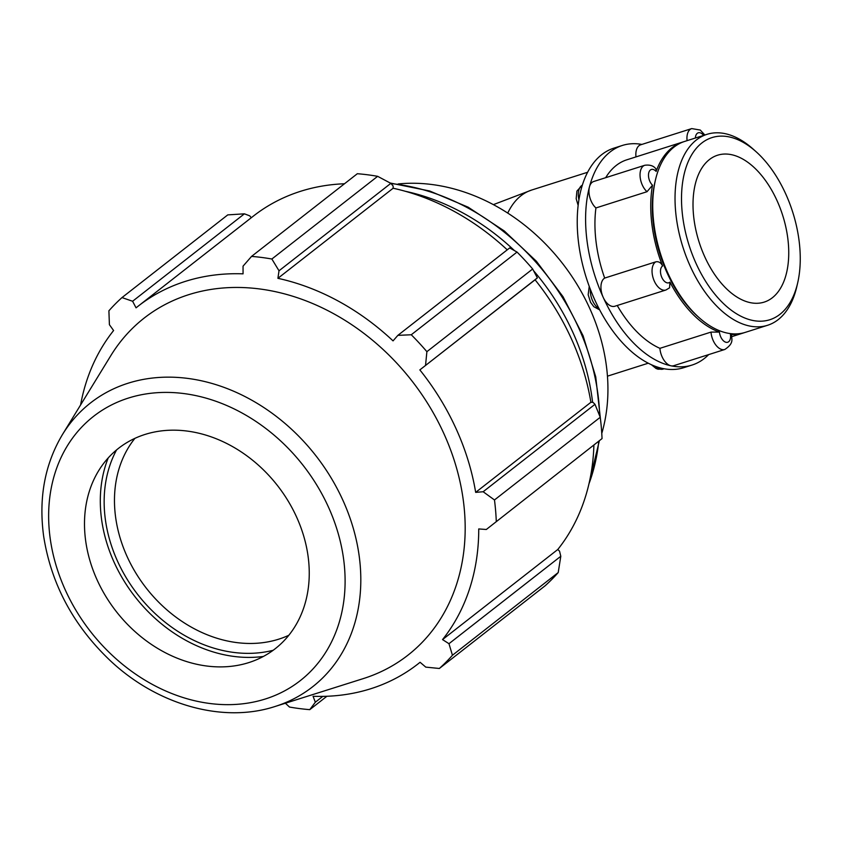 <?xml version="1.0" encoding="UTF-8"?>
<svg xmlns="http://www.w3.org/2000/svg" width="841" height="841" viewBox="0 0 841 841"><rect width="100%" height="100%" fill="white"/><g stroke="black" fill="none" stroke-linecap="round" stroke-linejoin="round"><path stroke-width="1.26" d="M744.306 332.658A100.174 57.041 -107.6 0 1 743.318 332.994A100.174 57.041 -107.6 0 1 730.419 334.445A9.02 5.13 -107.6 0 1 726.056 342.298A9.02 5.13 -107.6 0 1 719.444 332.079A100.174 57.041 -107.6 0 1 669.951 282.124A9.02 5.13 -107.6 0 1 661.856 277.498A9.02 5.13 -107.6 0 1 662.592 265.977A100.174 57.041 -107.6 0 1 652.511 185.209A9.02 5.13 -107.6 0 1 648.779 172.731A9.02 5.13 -107.6 0 1 656.127 171.427A100.174 57.041 -107.6 0 1 682.65 142.066A100.174 57.041 -107.6 0 1 683.649 141.761M755.933 151.58L753.042 148.994A100.174 57.041 72.4 0 0 706.924 134.35L684.637 141.435A100.174 57.041 72.4 0 0 655.444 180.006L654.96 182.087A97.63 55.59 72.4 0 0 697.61 316.3L699.197 317.719A100.174 57.041 72.4 0 0 745.305 332.363L767.591 325.278A100.174 57.041 72.4 0 0 796.795 286.707L797.667 282.923A95.548 54.402 -107.6 0 1 724.29 304.347A95.548 54.402 -107.6 0 1 683.649 176.442A95.548 54.402 -107.6 0 1 755.933 151.58A95.548 54.402 -107.6 0 1 785.62 193.693A95.548 54.402 -107.6 0 1 797.667 282.923M719.444 332.079L711.002 332.1A15.022 8.557 72.4 0 0 724.826 349.467C734.698 342.886 731.26 338.902 731.617 334.823L730.419 334.445M662.592 265.977C661.005 262.655 658.734 261.288 655.78 261.845A15.022 8.557 72.4 0 0 653.541 279.233A15.022 8.557 72.4 0 0 665.925 290.008L669.573 287.801L669.951 282.124M656.127 171.427L656.012 169.03C653.804 165.856 650.072 164.594 644.826 165.256A15.022 8.557 72.4 0 0 640.106 176.642A15.022 8.557 72.4 0 0 647.023 191.706L652.511 185.209M724.826 349.467L673.725 365.698A15.022 8.557 -107.6 0 1 670.981 365.803A15.022 8.557 -107.6 0 1 659.912 348.332L711.002 332.1M665.925 290.008L614.834 306.25A15.022 8.557 -107.6 0 1 603.239 297.43A15.022 8.557 -107.6 0 1 604.679 278.077L655.78 261.845M647.023 191.706L595.933 207.948A15.022 8.557 -107.6 0 1 589.446 186.891A15.022 8.557 -107.6 0 1 593.735 181.488L644.826 165.256M635.985 156.889A15.022 8.557 -107.6 0 1 640.632 144.82L691.722 128.589A15.022 8.557 72.4 0 0 687.076 140.657M682.65 142.066L626.85 159.801A100.174 57.041 72.4 0 0 605.678 177.693M595.933 207.948A100.174 57.041 72.4 0 0 604.679 278.077M617.231 305.483A100.174 57.041 72.4 0 0 659.912 348.332M641.883 144.421A115.196 65.598 72.4 0 0 622.298 145.472A115.196 65.598 72.4 0 0 589.446 186.891A115.196 65.598 72.4 0 0 603.239 297.43A115.196 65.598 72.4 0 0 670.981 365.803A115.196 65.598 72.4 0 0 692.069 365.047A115.196 65.598 72.4 0 0 708.669 354.597M622.298 145.472L613.93 148.132A115.196 65.598 72.4 0 0 581.078 189.551A115.196 65.598 72.4 0 0 594.871 300.09A115.196 65.598 72.4 0 0 662.613 368.463A115.196 65.598 72.4 0 0 683.691 367.706L692.069 365.047M601.778 433.42A183.149 147.291 -128 0 0 589.594 308.1A183.149 147.291 -128 0 0 398.203 183.948M251.554 256.4L357.33 173.719A244.205 196.395 52 0 1 377.641 176.326L271.864 259.017A244.205 196.395 -128 0 0 251.554 256.4L243.049 266.155L243.06 273.84A227.112 182.644 -128 0 0 138.197 306.135A227.112 182.644 -128 0 0 136.053 307.838L132.594 301.257L121.998 297.577L227.764 214.886L244.416 213.824L249.756 215.853L251.27 217.735M138.197 306.135L253.425 216.053A227.112 182.644 52 0 1 344.474 183.759M377.641 176.326L390.844 183.349L393.136 186.008L393.136 188.237A227.112 182.644 52 0 1 507.249 249.84M532.668 268.994L426.892 351.675A244.205 196.395 -128 0 0 411.27 334.76L397.867 335.359L509.688 247.927L517.036 252.069A244.205 196.395 52 0 1 532.668 268.994L537.367 277.887L535.086 279.811A227.112 182.644 52 0 1 590.897 402.292L593.021 402.366L594.986 404.311L600.243 417.283A244.205 196.395 52 0 1 602.04 438.592L486.329 529.483L478.739 528.936A227.112 182.644 -128 0 1 442.545 639.591L448.968 643.701L452.437 655.255L558.214 572.563A244.205 196.395 52 0 1 545.115 585.788L439.349 668.479L425.777 667.123L420.08 662.277L417.945 663.98A227.112 182.644 -128 0 0 420.08 662.277M593.883 445.404A227.112 182.644 52 0 1 557.783 549.499L559.549 551.16L560.8 556.269L558.214 572.563M132.594 301.257L244.416 213.824M322.786 696.38L315.322 702.224L309.782 709.646A244.205 196.395 -128 0 1 289.472 707.039L285.372 703.223M602.04 438.592L486.329 529.483M535.086 279.811L419.848 369.903L537.367 277.887M426.892 351.675L425.546 365.309M393.136 188.237L277.908 278.318L279.012 270.781L390.844 183.349M271.864 259.017L279.012 270.781M288.831 635.27A127.191 102.287 52 0 1 127.201 556.763A127.191 102.287 52 0 1 134.896 438.361M116.563 449.924A134.823 108.426 -128 0 0 137.85 594.671A134.823 108.426 -128 0 0 273.188 650.272M108.216 457.935A139.175 111.927 -128 0 0 114.239 562.545A139.175 111.927 -128 0 0 263.401 656.443M594.986 404.311L483.155 491.743L494.476 499.964L600.243 417.283M590.897 402.292L475.67 492.374A227.112 182.644 -128 0 0 455.99 428.521A227.112 182.644 -128 0 0 419.848 369.903M483.155 491.743L475.67 492.374M275.049 706.493L363.323 678.592A214.024 172.121 -128 0 0 443.754 433.336A214.024 172.121 -128 0 0 278.634 292.405A214.024 172.121 -128 0 0 110.833 355.617L62.455 434.545C44.773 464.232 38.507 498.114 43.648 536.201C51.133 583.875 73.188 625.22 109.814 660.227C156.762 704.695 222.581 723.659 275.049 706.493A180.205 144.925 -128 0 0 342.771 499.985A180.205 144.925 -128 0 0 127.948 383.265A180.205 144.925 -128 0 0 62.455 434.545M397.867 335.359L393.041 340.878A227.112 182.644 -128 0 0 277.908 278.318M121.998 297.577A244.205 196.395 -128 0 0 108.899 310.802L109.404 324.679L113.598 330.534A227.112 182.644 -128 0 0 80.589 404.952M315.322 702.224L313.073 696.274A227.112 182.644 -128 0 0 417.945 663.98M439.349 668.479A244.205 196.395 -128 0 0 452.437 655.255M496.274 521.283A244.205 196.395 -128 0 0 494.476 499.964M560.8 556.269L448.968 643.701M557.783 549.499L442.545 639.591M309.782 709.646L326.897 696.264M411.27 334.76L517.036 252.069M296.516 516.868A127.191 102.287 -128 0 0 198.392 433.115A127.191 102.287 -128 0 0 98.67 470.687A127.191 102.287 -128 0 0 97.23 580.195A127.191 102.287 -128 0 0 248.715 662.624A127.191 102.287 -128 0 0 296.516 516.868M706.924 134.35A100.174 57.041 72.4 0 0 682.903 247.086A100.174 57.041 72.4 0 0 767.591 325.278M655.444 180.006A100.174 57.041 72.4 0 0 699.197 317.719M776.958 200.463A77.057 43.879 72.4 0 0 717.552 155.228A77.057 43.879 72.4 0 0 704.8 256.873A77.057 43.879 72.4 0 0 764.217 302.098A77.057 43.879 72.4 0 0 776.958 200.463M599.107 308.784A15.022 8.557 -107.6 0 1 590.35 289.315M578.923 199.727A15.022 8.557 -107.6 0 1 582.329 185.178M695.391 138.019A9.02 5.13 -107.6 0 1 703.591 135.412M664.106 368.757L663.097 369.083A15.022 8.557 -107.6 0 1 655.728 366.466M507.743 213.088A100.174 57.041 -107.6 0 1 531.649 190.045L493.362 204.636M592.59 402.355A212.458 170.86 -128 0 0 572.689 331.964A212.458 170.86 -128 0 0 533.646 270.791M514.429 250.576A212.458 170.86 -128 0 0 405.436 191.306M391.023 183.559A212.458 170.86 52 0 1 578.482 327.433A212.458 170.86 52 0 1 599.686 415.875M598.739 441.546A212.458 170.86 52 0 1 588.973 483.785M328.305 506.766A167.769 134.917 52 0 1 265.43 698.966A167.769 134.917 52 0 1 65.44 590.298A167.769 134.917 52 0 1 128.316 398.098A167.769 134.917 52 0 1 328.305 506.766M599.675 309.877L593.841 306.713L590.561 302.318L588.164 294.739L589.247 286.392M578.135 205.372L576.18 198.718L576.926 191.065L582.34 185.146M663.097 369.083L658.03 369.21L656.075 368.505L651.397 364.71M704.853 135.012L700.28 130.05L691.722 128.589M587.607 172.268L531.649 190.045M648.274 363.196L607.454 376.169M588.542 485.604L599.276 441.062M600.348 418.051L595.733 376.831L583.097 335.78L563.018 296.684L536.369 261.236L504.295 230.97L468.195 207.201L429.625 190.981L390.256 183.033M731.838 336.642L743.318 332.994"/></g></svg>
